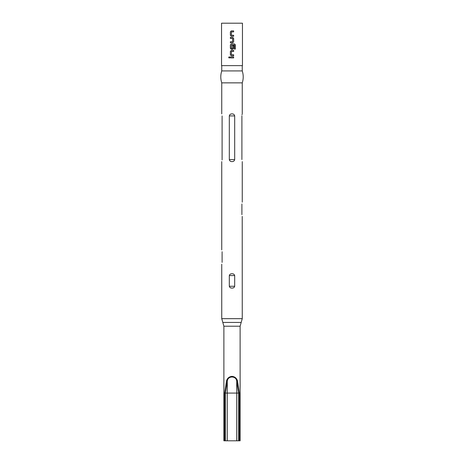 <?xml version="1.0" encoding="UTF-8"?>
<svg xmlns="http://www.w3.org/2000/svg" width="464" height="464" viewBox="0 0 464 464"><rect width="100%" height="100%" fill="white"/><g stroke="black" fill="none" stroke-linecap="round" stroke-linejoin="round"><path stroke-width="0.7" d="M228.642 57.437L229.239 56.817L229.842 57.437L229.233 58.058L228.642 57.437M229.268 58.058L228.717 57.437L229.268 56.817M232 23.2L221.543 23.2L221.543 65.627L242.457 65.627L242.457 23.2L232 23.2M232 57.936L230.376 57.936L230.376 56.939L233.641 56.939L233.641 57.936L230.376 57.936M232 55.802L231.304 55.802L230.37 54.868L230.37 51.359L231.304 50.425L233.641 50.425L233.641 51.429L231.437 51.429L231.374 54.735L233.641 54.798L233.641 55.802L232 55.802M232 49.288L231.304 49.288L230.376 48.355L230.37 44.846L231.304 43.912L234.459 43.912L235.358 44.846L235.358 49.056L234.395 49.056L234.395 45.089L231.437 45.025L231.374 48.331L232.574 48.395L232.644 45.484L233.641 45.484L233.641 48.355L232.708 49.288L231.304 49.288M232 42.775L230.376 42.775L230.376 41.777L232.574 41.777L232.644 38.471L230.376 38.402L230.37 37.398L232.708 37.398L233.641 38.338L233.641 41.841L232.708 42.775L232 42.775M232 36.267L231.304 36.267L230.376 35.334L230.376 31.825L231.304 30.891L233.641 30.891L233.641 31.888L231.437 31.888L231.374 35.194L233.641 35.264L233.641 36.267L232 36.267M221.74 113.877L221.74 82.859C220.47 78.88 220.47 74.901 221.74 70.928L242.26 70.928L242.26 65.627M221.74 82.859L242.26 82.859C243.53 78.88 243.53 74.901 242.26 70.928M241.901 159.57C242.312 162.296 242.312 162.296 241.901 159.57L241.901 115.913C242.312 113.187 242.312 113.187 241.901 115.913M242.075 114.498L241.988 114.904M242.22 216.381L242.26 318.669L221.74 318.669L221.74 264.213M241.901 214.675C242.324 217.135 242.324 217.135 241.901 214.675L241.901 203.986C242.324 201.521 242.324 201.521 241.901 203.986M232.754 161.524L233.264 161.373M232 113.877C233.479 113.866 234.378 114.544 234.685 115.913L234.685 159.57C234.378 160.938 233.485 161.617 232 161.605C230.521 161.617 229.622 160.938 229.315 159.57L229.315 115.913C229.622 114.544 230.521 113.866 232 113.877M232 273.76C233.415 273.702 234.314 274.305 234.685 275.575L234.685 286.265C234.314 287.529 233.421 288.132 232 288.08C230.579 288.132 229.686 287.529 229.315 286.265L229.315 275.575C229.686 274.305 230.585 273.702 232 273.76M240.114 326.209L223.886 326.209L223.886 440.8L224.593 440.8L224.593 393.072L226.519 380.909C227.296 378.189 229.117 376.669 232 376.35C234.883 376.675 236.71 378.195 237.481 380.909L239.407 393.072L239.407 440.8L240.114 440.8L240.114 326.209L242.26 318.669M239.407 393.072L238.525 393.072L236.71 381.054C236.147 375.672 227.841 375.678 227.29 381.054L225.475 393.072L225.475 440.8L224.593 440.8M239.407 440.8L238.525 440.8L238.525 393.072L236.71 393.072L236.71 440.8L238.525 440.8M225.475 440.8L236.71 440.8M222.099 262.404C221.682 264.857 221.682 264.857 222.099 262.404L222.099 251.708C221.682 249.249 221.682 249.249 222.099 251.708M222.099 115.913C221.688 113.187 221.688 113.187 222.099 115.913L222.099 159.57C221.688 162.296 221.688 162.296 222.099 159.57L222.088 159.918M226.519 380.909L227.29 381.054L227.29 440.8M237.481 380.909L236.71 381.054L236.71 393.072L224.593 393.072M230.411 57.936L230.411 56.939M233.601 56.939L233.601 57.936M231.304 55.802L230.37 54.868M233.601 54.798L233.601 55.802M232 54.769L233.253 54.804M232 50.425L233.641 50.425M233.601 50.425L233.601 51.429M230.411 54.868L230.37 51.359M230.411 51.359L231.321 50.425M232 43.912L234.401 43.912L235.283 44.846L235.358 49.056M235.283 49.056L234.343 49.056M231.321 49.288L230.411 48.355L230.37 44.846M230.411 44.846L231.321 43.912M232.626 45.484L233.601 45.484L233.601 48.355L232.696 49.288L232.139 49.288M232 48.389L232.394 48.401M230.411 38.402L230.411 37.398L232.708 37.398L233.601 38.338L233.641 41.841M233.601 41.841L232.696 42.775M232 38.431L230.73 38.402M230.411 42.775L230.411 41.777L232.563 41.777M233.601 35.264L233.601 36.267L231.321 36.267L230.376 35.334M232 35.235L233.259 35.264M230.411 35.334L230.411 31.825L231.321 30.891L233.601 30.891L233.601 31.888L231.449 31.888M223.886 326.209L222.813 322.439L241.187 322.439M234.685 159.57L229.315 159.57M234.685 115.913L229.315 115.913M229.315 286.265L234.685 286.265M229.315 275.575L234.685 275.575M242.26 202.171L242.26 161.605M242.26 113.877L242.26 82.859M222.813 322.439L221.74 318.669M221.74 249.899L221.74 161.605M221.74 70.928L221.74 65.627"/></g></svg>
